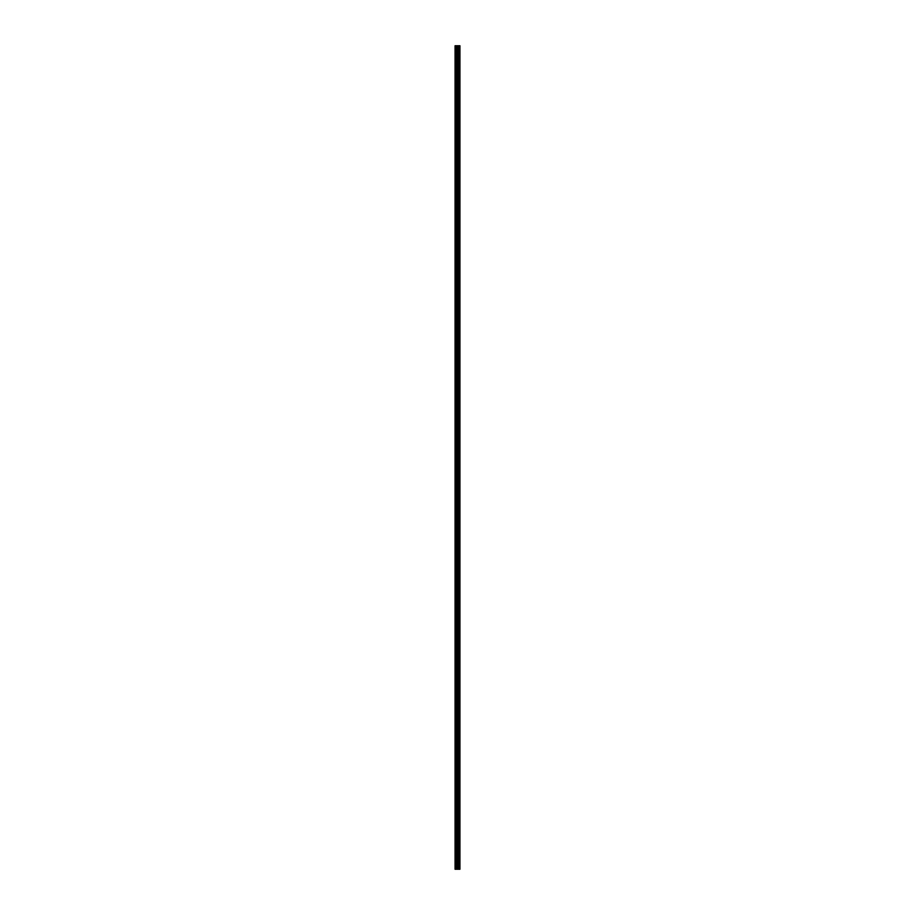 <?xml version="1.0" encoding="UTF-8"?>
<svg xmlns="http://www.w3.org/2000/svg" width="915" height="915" viewBox="0 0 915 915"><rect width="100%" height="100%" fill="white"/><g stroke="black" fill="none" stroke-linecap="round" stroke-linejoin="round"><path stroke-width="1.37" d="M457.203 869.25L459.948 869.25L459.948 45.75L455.052 45.75L455.052 869.25L457.203 869.25L457.203 45.75M458.083 869.25L458.083 45.75M458.003 869.25L458.003 45.75M455.384 869.25L455.384 45.75M459.902 869.25L459.902 45.75M459.673 869.25L459.673 45.75M459.593 869.25L459.593 45.75M459.124 869.25L459.124 45.75M458.987 869.25L458.987 45.75M458.678 869.25L458.678 45.75M458.552 869.25L458.552 45.75M457.877 869.25L457.877 45.75M457.683 869.25L457.683 45.75M457.397 869.25L457.397 45.75M456.574 869.25L456.574 45.75M456.185 869.25L456.185 45.75"/></g></svg>
